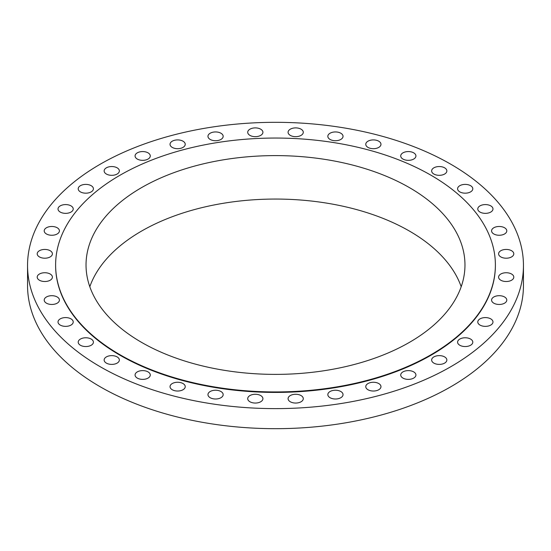 <?xml version="1.0" encoding="UTF-8"?>
<svg xmlns="http://www.w3.org/2000/svg" width="551" height="551" viewBox="0 0 551 551"><rect width="100%" height="100%" fill="white"/><g stroke="black" fill="none" stroke-linecap="round" stroke-linejoin="round"><path stroke-width="0.83" d="M490.755 205.867A7.604 4.387 0 0 0 482.469 204.917A7.604 4.387 0 0 0 477.779 208.967A7.604 4.387 0 0 0 480.004 212.073A7.604 4.387 0 0 0 488.289 213.023A7.604 4.387 0 0 0 492.98 208.967A7.604 4.387 0 0 0 490.755 205.867M504.558 227.763A7.604 4.387 0 0 0 496.279 226.812A7.604 4.387 0 0 0 491.582 230.869A7.604 4.387 0 0 0 493.806 233.975A7.604 4.387 0 0 0 502.092 234.926A7.604 4.387 0 0 0 506.789 230.869A7.604 4.387 0 0 0 504.558 227.763M511.569 250.719A7.604 4.387 0 0 0 503.283 249.768A7.604 4.387 0 0 0 498.593 253.818A7.604 4.387 0 0 0 500.818 256.924A7.604 4.387 0 0 0 509.103 257.875A7.604 4.387 0 0 0 513.794 253.818A7.604 4.387 0 0 0 511.569 250.719M511.569 274.019A7.604 4.387 0 0 0 503.283 273.069A7.604 4.387 0 0 0 498.593 277.125A7.604 4.387 0 0 0 500.818 280.232A7.604 4.387 0 0 0 509.103 281.182A7.604 4.387 0 0 0 513.794 277.125A7.604 4.387 0 0 0 511.569 274.019M504.558 296.975A7.604 4.387 0 0 0 496.279 296.025A7.604 4.387 0 0 0 491.582 300.075A7.604 4.387 0 0 0 493.806 303.181A7.604 4.387 0 0 0 502.092 304.131A7.604 4.387 0 0 0 506.789 300.075A7.604 4.387 0 0 0 504.558 296.975M490.755 318.871A7.604 4.387 0 0 0 482.469 317.92A7.604 4.387 0 0 0 477.779 321.977A7.604 4.387 0 0 0 480.004 325.083A7.604 4.387 0 0 0 488.289 326.034A7.604 4.387 0 0 0 492.98 321.977A7.604 4.387 0 0 0 490.755 318.871M470.575 339.058A7.604 4.387 0 0 0 462.289 338.107A7.604 4.387 0 0 0 457.592 342.157A7.604 4.387 0 0 0 459.823 345.263A7.604 4.387 0 0 0 468.102 346.214A7.604 4.387 0 0 0 472.799 342.157A7.604 4.387 0 0 0 470.575 339.058M444.623 356.91A7.604 4.387 0 0 0 436.337 355.96A7.604 4.387 0 0 0 431.647 360.01A7.604 4.387 0 0 0 433.871 363.116A7.604 4.387 0 0 0 442.157 364.066A7.604 4.387 0 0 0 446.854 360.01A7.604 4.387 0 0 0 444.623 356.91M413.705 371.891A7.604 4.387 0 0 0 405.419 370.94A7.604 4.387 0 0 0 400.722 374.99A7.604 4.387 0 0 0 402.953 378.096A7.604 4.387 0 0 0 411.239 379.047A7.604 4.387 0 0 0 415.929 374.99A7.604 4.387 0 0 0 413.705 371.891M378.744 383.544A7.604 4.387 0 0 0 370.458 382.594A7.604 4.387 0 0 0 365.768 386.644A7.604 4.387 0 0 0 367.992 389.75A7.604 4.387 0 0 0 376.278 390.7A7.604 4.387 0 0 0 380.968 386.644A7.604 4.387 0 0 0 378.744 383.544M340.814 391.513A7.604 4.387 0 0 0 332.529 390.563A7.604 4.387 0 0 0 327.831 394.619A7.604 4.387 0 0 0 330.063 397.719A7.604 4.387 0 0 0 338.348 398.669A7.604 4.387 0 0 0 343.039 394.619A7.604 4.387 0 0 0 340.814 391.513M301.06 395.563A7.604 4.387 0 0 0 292.774 394.606A7.604 4.387 0 0 0 288.083 398.662A7.604 4.387 0 0 0 290.308 401.769A7.604 4.387 0 0 0 298.594 402.719A7.604 4.387 0 0 0 303.284 398.662A7.604 4.387 0 0 0 301.06 395.563M260.692 395.563A7.604 4.387 0 0 0 252.406 394.606A7.604 4.387 0 0 0 247.716 398.662A7.604 4.387 0 0 0 249.94 401.769A7.604 4.387 0 0 0 258.226 402.719A7.604 4.387 0 0 0 262.917 398.662A7.604 4.387 0 0 0 260.692 395.563M220.937 391.513A7.604 4.387 0 0 0 212.652 390.563A7.604 4.387 0 0 0 207.961 394.619A7.604 4.387 0 0 0 210.186 397.719A7.604 4.387 0 0 0 218.471 398.669A7.604 4.387 0 0 0 223.169 394.619A7.604 4.387 0 0 0 220.937 391.513M183.008 383.544A7.604 4.387 0 0 0 174.722 382.594A7.604 4.387 0 0 0 170.032 386.644A7.604 4.387 0 0 0 172.256 389.75A7.604 4.387 0 0 0 180.542 390.7A7.604 4.387 0 0 0 185.232 386.644A7.604 4.387 0 0 0 183.008 383.544M148.047 371.891A7.604 4.387 0 0 0 139.761 370.94A7.604 4.387 0 0 0 135.071 374.99A7.604 4.387 0 0 0 137.295 378.096A7.604 4.387 0 0 0 145.581 379.047A7.604 4.387 0 0 0 150.278 374.99A7.604 4.387 0 0 0 148.047 371.891M117.129 356.91A7.604 4.387 0 0 0 108.843 355.96A7.604 4.387 0 0 0 104.146 360.01A7.604 4.387 0 0 0 106.377 363.116A7.604 4.387 0 0 0 114.663 364.066A7.604 4.387 0 0 0 119.353 360.01A7.604 4.387 0 0 0 117.129 356.91M91.177 339.058A7.604 4.387 0 0 0 82.898 338.107A7.604 4.387 0 0 0 78.201 342.157A7.604 4.387 0 0 0 80.425 345.263A7.604 4.387 0 0 0 88.711 346.214A7.604 4.387 0 0 0 93.408 342.157A7.604 4.387 0 0 0 91.177 339.058M70.996 318.871A7.604 4.387 0 0 0 62.711 317.92A7.604 4.387 0 0 0 58.02 321.977A7.604 4.387 0 0 0 60.245 325.083A7.604 4.387 0 0 0 68.531 326.034A7.604 4.387 0 0 0 73.221 321.977A7.604 4.387 0 0 0 70.996 318.871M57.194 296.975A7.604 4.387 0 0 0 48.908 296.025A7.604 4.387 0 0 0 44.211 300.075A7.604 4.387 0 0 0 46.442 303.181A7.604 4.387 0 0 0 54.721 304.131A7.604 4.387 0 0 0 59.418 300.075A7.604 4.387 0 0 0 57.194 296.975M50.182 274.019A7.604 4.387 0 0 0 41.897 273.069A7.604 4.387 0 0 0 37.206 277.125A7.604 4.387 0 0 0 39.431 280.232A7.604 4.387 0 0 0 47.717 281.182A7.604 4.387 0 0 0 52.407 277.125A7.604 4.387 0 0 0 50.182 274.019M50.182 250.719A7.604 4.387 0 0 0 41.897 249.768A7.604 4.387 0 0 0 37.206 253.818A7.604 4.387 0 0 0 39.431 256.924A7.604 4.387 0 0 0 47.717 257.875A7.604 4.387 0 0 0 52.407 253.818A7.604 4.387 0 0 0 50.182 250.719M57.194 227.763A7.604 4.387 0 0 0 48.908 226.812A7.604 4.387 0 0 0 44.211 230.869A7.604 4.387 0 0 0 46.442 233.975A7.604 4.387 0 0 0 54.721 234.926A7.604 4.387 0 0 0 59.418 230.869A7.604 4.387 0 0 0 57.194 227.763M70.996 205.867A7.604 4.387 0 0 0 62.711 204.917A7.604 4.387 0 0 0 58.02 208.967A7.604 4.387 0 0 0 60.245 212.073A7.604 4.387 0 0 0 68.531 213.023A7.604 4.387 0 0 0 73.221 208.967A7.604 4.387 0 0 0 70.996 205.867M91.177 185.68A7.604 4.387 0 0 0 82.898 184.73A7.604 4.387 0 0 0 78.201 188.786A7.604 4.387 0 0 0 80.425 191.893A7.604 4.387 0 0 0 88.711 192.843A7.604 4.387 0 0 0 93.408 188.786A7.604 4.387 0 0 0 91.177 185.68M117.129 167.828A7.604 4.387 0 0 0 108.843 166.877A7.604 4.387 0 0 0 104.146 170.934A7.604 4.387 0 0 0 106.377 174.04A7.604 4.387 0 0 0 114.663 174.991A7.604 4.387 0 0 0 119.353 170.934A7.604 4.387 0 0 0 117.129 167.828M148.047 152.847A7.604 4.387 0 0 0 139.761 151.897A7.604 4.387 0 0 0 135.071 155.954A7.604 4.387 0 0 0 137.295 159.06A7.604 4.387 0 0 0 145.581 160.01A7.604 4.387 0 0 0 150.278 155.954A7.604 4.387 0 0 0 148.047 152.847M183.008 141.194A7.604 4.387 0 0 0 174.722 140.243A7.604 4.387 0 0 0 170.032 144.3A7.604 4.387 0 0 0 172.256 147.406A7.604 4.387 0 0 0 180.542 148.357A7.604 4.387 0 0 0 185.232 144.3A7.604 4.387 0 0 0 183.008 141.194M220.937 133.225A7.604 4.387 0 0 0 212.652 132.274A7.604 4.387 0 0 0 207.961 136.331A7.604 4.387 0 0 0 210.186 139.431A7.604 4.387 0 0 0 218.471 140.388A7.604 4.387 0 0 0 223.169 136.331A7.604 4.387 0 0 0 220.937 133.225M260.692 129.182A7.604 4.387 0 0 0 252.406 128.225A7.604 4.387 0 0 0 247.716 132.281A7.604 4.387 0 0 0 249.94 135.388A7.604 4.387 0 0 0 258.226 136.338A7.604 4.387 0 0 0 262.917 132.281A7.604 4.387 0 0 0 260.692 129.182M301.06 129.182A7.604 4.387 0 0 0 292.774 128.225A7.604 4.387 0 0 0 288.083 132.281A7.604 4.387 0 0 0 290.308 135.388A7.604 4.387 0 0 0 298.594 136.338A7.604 4.387 0 0 0 303.284 132.281A7.604 4.387 0 0 0 301.06 129.182M340.814 133.225A7.604 4.387 0 0 0 332.529 132.274A7.604 4.387 0 0 0 327.831 136.331A7.604 4.387 0 0 0 330.063 139.431A7.604 4.387 0 0 0 338.348 140.388A7.604 4.387 0 0 0 343.039 136.331A7.604 4.387 0 0 0 340.814 133.225M378.744 141.194A7.604 4.387 0 0 0 370.458 140.243A7.604 4.387 0 0 0 365.768 144.3A7.604 4.387 0 0 0 367.992 147.406A7.604 4.387 0 0 0 376.278 148.357A7.604 4.387 0 0 0 380.968 144.3A7.604 4.387 0 0 0 378.744 141.194M413.705 152.847A7.604 4.387 0 0 0 405.419 151.897A7.604 4.387 0 0 0 400.722 155.954A7.604 4.387 0 0 0 402.953 159.06A7.604 4.387 0 0 0 411.239 160.01A7.604 4.387 0 0 0 415.929 155.954A7.604 4.387 0 0 0 413.705 152.847M470.575 185.68A7.604 4.387 0 0 0 462.289 184.73A7.604 4.387 0 0 0 457.592 188.786A7.604 4.387 0 0 0 459.823 191.893A7.604 4.387 0 0 0 468.102 192.843A7.604 4.387 0 0 0 472.799 188.786A7.604 4.387 0 0 0 470.575 185.68M444.623 167.828A7.604 4.387 0 0 0 436.337 166.877A7.604 4.387 0 0 0 431.647 170.934A7.604 4.387 0 0 0 433.871 174.04A7.604 4.387 0 0 0 442.157 174.991A7.604 4.387 0 0 0 446.854 170.934A7.604 4.387 0 0 0 444.623 167.828M27.55 265.472L27.55 285.528A247.95 143.15 0 0 0 100.172 386.754A247.95 143.15 0 0 0 370.389 417.782A247.95 143.15 0 0 0 523.45 285.528L523.45 265.472A247.95 143.15 0 0 0 450.828 164.246A247.95 143.15 0 0 0 180.611 133.218A247.95 143.15 0 0 0 27.55 265.472A247.95 143.15 0 0 0 100.172 366.697A247.95 143.15 0 0 0 370.389 397.726A247.95 143.15 0 0 0 523.45 265.472M55.623 265.238A219.883 126.944 0 0 0 55.617 265.472A219.883 126.944 0 0 0 120.022 355.237A219.883 126.944 0 0 0 359.645 382.759A219.883 126.944 0 0 0 495.383 265.472A219.883 126.944 0 0 0 495.377 265.238M120.022 354.761A219.883 126.944 0 0 0 359.645 382.277A219.883 126.944 0 0 0 495.383 264.997A219.883 126.944 0 0 0 430.978 175.232A219.883 126.944 0 0 0 191.355 147.709A219.883 126.944 0 0 0 55.617 264.997A219.883 126.944 0 0 0 120.022 354.761M409.476 187.643A189.468 109.387 0 0 0 202.995 163.929A189.468 109.387 0 0 0 86.032 264.997A189.468 109.387 0 0 0 141.524 342.343A189.468 109.387 0 0 0 348.005 366.057A189.468 109.387 0 0 0 464.968 264.997A189.468 109.387 0 0 0 409.476 187.643M461.194 286.72A189.468 109.387 0 0 0 409.476 231.096A189.468 109.387 0 0 0 220.827 203.712A189.468 109.387 0 0 0 89.806 286.72M495.383 265.472L495.383 264.997M55.617 265.472L55.617 264.997"/></g></svg>
